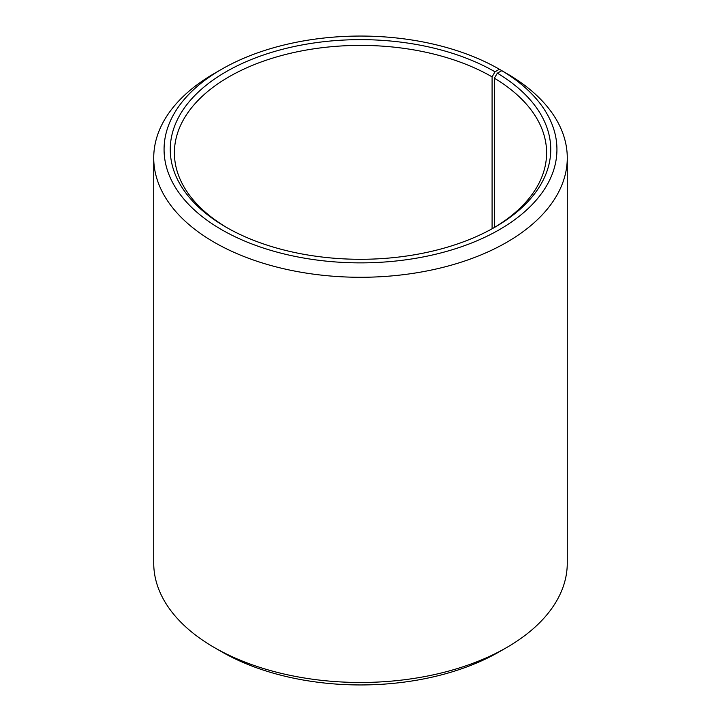 <?xml version="1.0" encoding="UTF-8"?>
<svg xmlns="http://www.w3.org/2000/svg" width="721" height="721" viewBox="0 0 721 721"><rect width="100%" height="100%" fill="white"/><g stroke="black" fill="none" stroke-linecap="round" stroke-linejoin="round"><path stroke-width="1.08" d="M493.543 227.962A186.099 107.438 -0 0 0 546.599 152.834A186.099 107.438 -0 0 0 494.363 78.201L494.363 227.476M506.71 73.515L499.401 69.27L495.012 71.803A190.236 109.826 -0 0 0 225.988 71.803A190.236 109.826 -0 0 0 225.979 227.124A190.236 109.826 -0 0 0 495.021 227.124A190.236 109.826 -0 0 0 497.346 73.163L494.363 78.201M499.401 69.27A196.436 113.413 -0 0 0 221.599 69.27A196.436 113.413 -0 0 0 221.599 229.657A196.436 113.413 -0 0 0 498.184 230.35A196.436 113.413 -0 0 0 501.807 70.676L497.346 73.163M221.599 69.27L214.29 73.488A206.774 119.38 -0 0 0 153.726 157.899A206.774 119.38 -0 0 0 214.29 242.319A206.774 119.38 -0 0 0 439.63 268.194A206.774 119.38 -0 0 0 567.274 157.899A206.774 119.38 -0 0 0 509.242 74.975L501.807 70.676M153.726 157.899L153.726 563.101A206.774 119.38 -0 0 0 214.29 647.512L221.599 651.73A196.436 113.413 -0 0 0 499.401 651.73L506.71 647.512A206.774 119.38 -0 0 0 567.274 563.101L567.274 157.899M221.599 651.73L214.29 647.512A206.774 119.38 -0 0 0 506.71 647.512M495.012 71.803L492.092 76.868A186.099 107.438 -0 0 0 289.283 53.57A186.099 107.438 -0 0 0 174.401 152.834A186.099 107.438 -0 0 0 227.457 227.962M492.092 76.868L492.092 228.773"/></g></svg>
